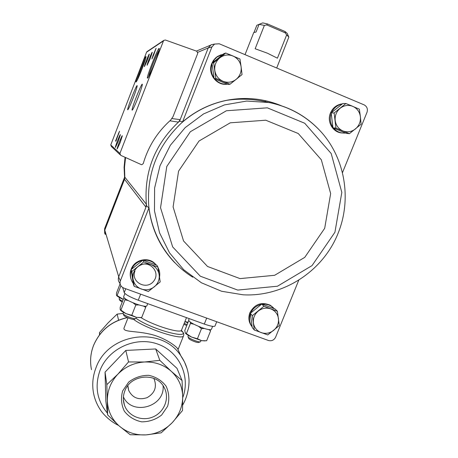 <?xml version="1.0" encoding="UTF-8"?>
<svg xmlns="http://www.w3.org/2000/svg" width="458" height="458" viewBox="0 0 458 458"><rect width="100%" height="100%" fill="white"/><g stroke="black" fill="none" stroke-linecap="round" stroke-linejoin="round"><path stroke-width="0.69" d="M124.072 327.859C122.521 332.222 134.801 330.768 148.839 333.888C163.632 336.888 175.317 345.595 177.515 348.458L178.265 349.036L183.589 335.674C183.252 340.884 146.022 328.873 133.57 319.375M105.054 372.125L125.801 350.433L155.691 348.956L176.994 368.341L182.078 380.546L171.326 371.364L159.813 360.337L144.47 361.997L128.538 361.94L117.849 374.197L106.823 384.651L105.054 372.125L105.838 401.088L107.63 414.908L119.143 425.94L130.238 434.762L145.999 434.894L161.164 432.839L172.197 422.717L182.536 410.488L182.69 396.519L182.078 380.546M128.538 361.94L125.801 350.433M159.813 360.337L155.691 348.956M106.823 384.651L107.63 414.908M182.69 396.519C182.673 406.458 179.175 415.194 172.197 422.717C164.989 430.033 156.252 434.092 145.999 434.894C135.723 435.386 126.769 432.398 119.143 425.94C111.741 419.225 107.813 410.843 107.361 400.807C107.264 390.731 110.756 381.863 117.849 374.197C125.2 366.761 134.068 362.696 144.47 361.997C154.861 361.637 163.815 364.763 171.326 371.364C178.591 378.199 182.381 386.581 182.69 396.519M122.647 390.943L128.704 382.064C134.675 377.524 141.373 375.274 148.81 375.325C155.989 376.905 161.754 380.518 166.094 386.168C169.071 392.615 169.575 399.319 167.617 406.28L161.6 415.068C155.709 419.574 149.068 421.835 141.688 421.841C134.52 420.335 128.732 416.78 124.318 411.17C121.267 404.723 120.706 397.979 122.647 390.943M99.518 334.804L99.483 332.582L108.203 322.747L117.151 314.102L123.047 313.432M99.752 334.495L99.483 332.582M118.593 320.159L117.151 314.102M122.681 287.51L124.227 292.605C125.532 294.614 130.209 297.15 138.259 300.219L204.308 324.069C210.606 326.256 214.167 326.903 215.002 326.016L216.72 321.734M124.822 390.972C130.576 374.323 156.682 372.085 164.13 387.451C169.855 397.699 164.617 411.868 153.35 416.774C142.169 421.881 128.12 416.248 124.416 405.044C122.887 400.378 123.025 395.683 124.822 390.972M163.059 385.716C165.304 406.79 132.03 416.311 123.425 396.914M153.722 378.354L154.174 379.167C157.077 387.079 154.718 393.239 147.098 397.664C138.7 400.344 132.562 397.933 128.681 390.434L127.879 385.625M197.816 52.309L208.23 47.924L211.894 46.974L182.582 121.88C195.331 111.031 209.781 103.886 225.926 100.445C244.887 96.678 263.155 98.373 280.737 105.54M211.894 46.974L214.573 44.071L219.262 43.785L364.23 104.916C366.995 106.531 367.934 108.958 367.047 112.193L342.555 172.454M342.178 132.992C333.023 132.7 326.588 121.817 330.453 113.011C332.502 108.317 335.926 105.346 340.723 104.109L342.401 103.834M214.745 78.913C218.145 82.784 222.37 84.53 227.414 84.157C216.777 86.138 207.302 73.767 211.756 63.542L213.296 60.599L215.426 58.08L217.487 56.448L221.191 54.714M105.294 234.427L104.642 233.053L104.727 230.322L124.524 179.33L124.816 177.166L146.354 204.234L146.52 205.739L118.645 277.027L120.368 280.874L148.902 207.961L146.52 205.739M208.144 48.136L179.605 121.118L178.454 122.126C154.672 144.591 143.972 171.956 146.354 204.234L145.947 207.199L124.524 179.33M172.013 118.576L180.189 119.635L178.454 122.126L169.889 120.809M179.605 121.118L182.582 121.88M298.799 280.107L275.544 337.323C273.976 340.157 271.657 341.227 268.583 340.54L123.586 287.973L121.948 286.966C120.191 285.265 119.664 283.233 120.368 280.874M124.834 177.956L124.576 177.235L104.63 228.622L104.55 231.004M104.727 230.322L104.63 228.622M174.733 262.697C160.266 247.515 151.655 229.269 148.902 207.961M252.152 326.852C248.768 322.655 248.024 317.932 249.913 312.677C254.7 304.078 261.484 301.604 270.277 305.246L273.26 307.61M131.188 279.506C129.889 276.065 129.9 272.596 131.211 269.109C134.406 260.115 146.966 256.686 154.14 262.806L156.453 265.13M120.088 283.439C118.382 281.59 117.901 279.449 118.645 277.027M208.23 47.924L211.167 44.735L214.63 44.042M197.764 53.288L173.015 116.693L170.571 120.196C157.329 132.07 148.22 146.543 143.245 163.609L141.825 164.703L141.184 164.571L120.717 155.331L119.922 153.407L163.472 40.888L163.798 40.384L165.367 40.012L196.854 51.256L197.764 53.288M105.288 234.422L104.785 230.168L118.725 276.821M153.035 55.361L151.93 59.002L153.67 54.994L156.081 48.262L153.035 55.361M118.227 134.091L119.555 131.234L115.891 141.23L115.565 140.984L118.307 134.137M154.781 62.626C157.666 55.063 159.155 50.403 159.252 48.657C159.144 44.804 145.856 78.198 147.487 78.181C148.541 77.425 150.968 72.238 154.781 62.626M142.1 68.774C144.636 62.122 145.953 58.092 146.056 56.683C146.01 53.775 134.835 82.114 136.06 82.011C136.873 81.347 138.888 76.933 142.1 68.774M147.424 60.055L149.337 54.187C149.325 52.681 143.783 66.679 144.407 66.628L147.424 60.055M150.293 58.447L152.262 52.384C152.239 50.781 146.474 65.311 147.144 65.265L150.293 58.447M133.33 97.657C135.797 91.176 137.079 87.226 137.182 85.795C137.125 82.932 126.528 109.897 127.736 109.823C128.492 109.25 130.358 105.191 133.33 97.657M138.247 97.107C140.869 90.22 142.232 85.989 142.335 84.404C142.249 81.14 130.788 110.218 132.167 110.178C133.015 109.577 135.047 105.22 138.247 97.107M118.256 141.339L120.38 134.755C120.345 133.169 114.758 147.499 115.422 147.459L118.256 141.339M120.133 142.678L122.32 135.854C122.286 134.154 116.469 149.045 117.185 149.01L120.133 142.678M119.996 154.649L111.414 146.554L110.756 144.957L146.577 52.166L147.276 51.456M139.667 93.335L136.375 101.779M145.644 58.653C143.594 62.328 138.184 76.188 137.211 80.253M158.96 50.414C156.579 54.027 149.36 72.416 148.655 76.629M115.931 141.127L115.565 140.984M154.037 54.038L153.613 53.867M154.667 51.622L153.762 53.775L154.77 51.662M154.088 53.912L153.762 53.775M124.816 177.166L124.502 167.33L125.561 157.523M134.16 286.336L133.41 284.304L131.108 269.642L142.902 260.121L156.934 265.308L157.947 267.123L143.76 261.884L131.83 271.508L134.16 286.336L148.346 291.494L160.203 281.91L157.947 267.123M138.539 266.258C148.071 258.707 161.262 271.548 153.802 281.012C146.737 290.761 130.387 282.122 134.973 270.987M131.629 269.218C133.799 264.581 137.394 261.673 142.421 260.51M143.48 260.333C147.579 259.881 151.237 260.888 154.449 263.361L156.224 265.05M158.021 267.598C159.624 270.592 160.123 273.775 159.51 277.142M133.278 283.456C130.421 279.449 129.734 275.063 131.211 270.3M349.42 133.673L346.294 133.352L332.96 127.834L331.168 112.903L342.779 103.531L345.882 103.514L334.14 112.989L335.943 128.091L349.42 133.673L361.093 124.233L360.4 116.721L359.358 109.176L345.882 103.514M331.569 112.576C333.682 108.111 337.048 105.288 341.679 104.103L342.2 103.995M346.981 103.955L352.425 106.193M345.527 133.032C340.689 133.433 336.676 131.767 333.481 128.051M332.892 127.267C330.092 123.002 329.537 118.382 331.226 113.412M254.293 330.023L252.249 327.567L250.291 313.369L261.741 304.066L275.086 309.001L277.382 311.257L263.894 306.27L252.318 315.676L254.293 330.023L267.775 334.93L279.288 325.564L277.382 311.257M250.681 313.054C252.845 308.434 256.4 305.549 261.335 304.398M262.228 304.249L265.485 304.186L268.64 304.868L270.97 305.933L274.348 308.732M252.146 326.823C249.392 322.896 248.797 318.573 250.36 313.867M230.013 84.232L228.164 84.467L214.126 78.662L211.991 63.215L223.956 53.626L225.765 53.031L213.663 62.735L215.821 78.358L230.013 84.232L242.042 74.574L241.103 66.771L239.958 58.996L225.765 53.031M212.523 62.786L214.424 59.603L217.029 56.987L223.292 54.153M228.513 54.147L234.158 56.489M237.897 77.957L231.342 83.184M214.035 77.992C211.127 73.629 210.474 68.935 212.083 63.902M214.126 78.662L215.821 78.358M211.991 63.215L213.663 62.735M223.017 81.284C218.443 79.2 215.712 75.616 214.831 70.538C214.298 65.397 215.958 61.172 219.806 57.851C223.876 54.823 228.261 54.204 232.967 55.99C237.542 58.109 240.25 61.698 241.103 66.771C241.612 71.883 239.952 76.091 236.128 79.389C232.091 82.406 227.723 83.035 223.017 81.284M250.291 313.369L252.318 315.676M261.741 304.066L263.894 306.27M261.152 332.611C256.806 330.853 254.224 327.647 253.411 322.987C252.931 318.264 254.534 314.297 258.215 311.091C262.108 308.148 266.287 307.41 270.764 308.887C275.109 310.673 277.668 313.89 278.458 318.545C278.916 323.245 277.313 327.189 273.649 330.373C269.791 333.31 265.623 334.059 261.152 332.611M332.96 127.834L335.943 128.091M331.168 112.903L334.14 112.989M342.853 130.902C338.508 128.916 335.96 125.469 335.199 120.557C334.775 115.593 336.435 111.494 340.174 108.254C344.113 105.294 348.32 104.659 352.797 106.348C357.137 108.363 359.667 111.821 360.4 116.721C360.801 121.668 359.141 125.75 355.425 128.967C351.515 131.915 347.324 132.562 342.853 130.902M142.902 260.121L143.76 261.884M131.108 269.642L131.83 271.508M141.304 289.027C136.73 287.183 133.971 283.851 133.032 279.036C132.442 274.153 134.045 270.077 137.835 266.791C141.848 263.779 146.211 263.047 150.911 264.604C155.485 266.476 158.222 269.819 159.132 274.628C159.693 279.489 158.096 283.548 154.323 286.811C150.344 289.811 146.005 290.549 141.304 289.027M288.74 36.909L287.172 33.32L288.832 37.121L276.701 68.007M259.056 24.406L256.846 25.287L254.133 32.169M287.172 33.32L285.053 31.516L267.415 23.925L266.733 24.904L264.369 25.408L259.079 24.343L256.028 32.083L253.772 32.472L245.03 54.651M259.079 24.343L262.743 22.9L267.415 23.925M264.369 25.408L255.152 48.748L267.409 53.197L277.422 58.189L286.639 34.98L285.317 32.896L285.053 31.516M288.654 36.772L286.639 34.98M266.733 24.904L285.317 32.896M119.727 283.044L120.282 284.366M119.206 299.022L119.853 300.431L122.212 302.114M119.561 297.62L119.126 298.845C119.326 299.389 120.477 300.167 122.584 301.169M123.288 299.372L116.458 295.164L116.475 293.109L120.002 284.097M117.105 295.536L120.843 285.998M123.265 299.423L121.794 298.759C119.028 297.437 117.311 296.349 116.63 295.496M124.902 293.509L123.603 296.824C124.015 298.542 128.2 300.929 136.158 303.998C142.392 306.139 145.947 306.768 146.841 305.881L147.722 303.637M123.156 313.782L123.832 315.259C123.849 316.552 133.204 320.188 134.108 319.26L135.62 318.625M123.477 312.322L123.053 313.553C123.07 315.144 134.732 319.684 135.843 318.528L136.375 317.337M125 298.61L124.931 299.858L128.183 300.54M132.952 302.755L135.82 304.994L138.923 304.925M143.531 306.087L145.713 307.341L145.724 306.299M145.713 307.341L141.688 317.543L136.387 317.342L131.767 315.293L125.967 313.615L120.185 309.608L120.179 307.301L123.946 297.689M120.912 310.112L124.931 299.858M131.767 315.293L135.82 304.994M140.703 317.629L136.387 317.342L125.967 313.615C123.03 312.196 121.175 310.999 120.402 310.026M189.2 318.613L188.61 320.102C189.148 321.922 193.545 324.43 201.801 327.636C207.451 329.594 210.657 330.161 211.424 329.336L212.621 326.348M188.055 336.848L188.707 338.325C188.713 339.584 197.913 343.317 198.801 342.418L200.301 341.805M188.387 335.399L187.957 336.624C187.952 338.181 199.425 342.836 200.512 341.72L201.045 340.529M190.288 322.094L190.436 323.445L193.791 324.172M198.549 326.377L201.48 328.626L204.365 328.5M208.716 329.583L210.651 330.728L206.627 340.775L201.686 340.678L197.427 338.765L191.547 337.054L185.244 332.886L184.803 330.453L188.713 320.64M186.412 333.544L190.436 323.445M197.427 338.765L201.48 328.626M205.029 340.918L201.686 340.678L191.547 337.054C188.358 335.519 186.314 334.22 185.427 333.166M183.818 324.356L186.79 325.466M184.19 323.411L187.162 324.539M188.066 322.26L184.929 321.55M187.849 322.804L184.889 321.653M91.497 369.68C89.814 361.528 90.495 353.484 93.529 345.55C99.987 330.584 111.288 321.281 127.45 317.629M118.548 425.408C109.273 421.074 102.031 412.83 100.153 409.481C97.073 404.775 94.926 399.662 93.724 394.138C91.892 385.275 92.636 376.516 95.957 367.854C108.065 332.834 161.582 325.621 180.813 355.751L184.477 361.935L187.087 368.621M107.401 413.133C96.936 400.515 94.474 386.266 100.016 370.39C108.374 348.601 135.265 336.212 157.157 343.872C179.17 351.229 190.877 376.384 182.702 397.744M186.492 317.634L181.545 330.058C181.208 334.002 153.791 325.684 140.961 317.612M181.42 330.659C192.366 340.368 151.443 329.462 136.003 318.27M124.227 292.605L125.738 288.752M138.259 300.219L140.646 294.156M204.308 324.069L206.695 318.104M146.577 52.166L163.472 40.888M110.756 144.957L119.922 153.407M124.57 177.257L124.089 167.273L125.068 157.3M281.258 105.712C263.882 98.544 245.791 96.735 226.991 100.285L226.069 100.468C209.323 104.046 194.438 111.575 181.402 123.053C157.964 145.329 147.041 172.443 148.638 204.4C151.111 234.416 168.006 261.879 192.721 277.182M323.159 134.246C308.892 117.494 290.859 106.926 269.046 102.529L246.702 101.052L224.454 104.905L203.541 113.933L185.164 127.639L170.37 145.266L159.991 165.813L154.604 188.095L154.472 210.857L159.556 232.83L169.506 252.816L183.732 269.751L201.4 282.775L221.54 291.248L243.072 294.797C283.273 297.122 323.039 271.222 338.056 233.368C351.664 199.957 345.515 159.796 321.797 132.66C307.627 116.893 290.04 106.851 269.046 102.529C254.986 99.008 240.971 98.258 226.991 100.285M334.924 232.269L341.828 192.4L331.191 153.527L304.725 123.254L267.323 107.83L226.389 110.762L190.351 131.727L166.781 166.477L160.54 207.732L172.66 246.919L200.323 276.208L237.731 290.08L277.479 286.216L312.024 265.617L334.924 232.269M324.688 228.313L330.653 193.585L321.327 159.779L298.261 133.524L265.755 120.214L230.248 122.818L199.018 141.018L178.568 171.143L173.101 206.913L183.544 240.954L207.52 266.464L240.026 278.607L274.64 275.292L304.742 257.373L324.688 228.313M182.685 405.021C188.043 396.101 189.698 383.93 188.788 377.272C187.969 369.417 185.313 362.244 180.813 355.751L177.515 348.458M127.284 317.56C111.225 321.218 99.981 330.51 93.547 345.435C91.548 350.57 90.564 355.86 90.587 361.293M128.005 317.869L124.078 327.859M181.545 330.058L181.752 331.512L181.425 330.876M183.589 335.674C184.156 333.945 183.435 332.245 181.425 330.567M124.416 405.044L123.379 399.582M128.681 390.434L127.902 386.827M146.841 51.748L163.798 40.384M196.385 51.09L210.319 45.268M270.083 101.859L269.756 102.666M265.583 100.731L265.228 101.63L265.583 100.731M214.573 44.071L211.167 44.735M154.449 263.361L154.14 262.806M341.679 104.103L340.723 104.109M270.97 305.933L270.277 305.246M218.025 56.277L217.487 56.448"/></g></svg>
